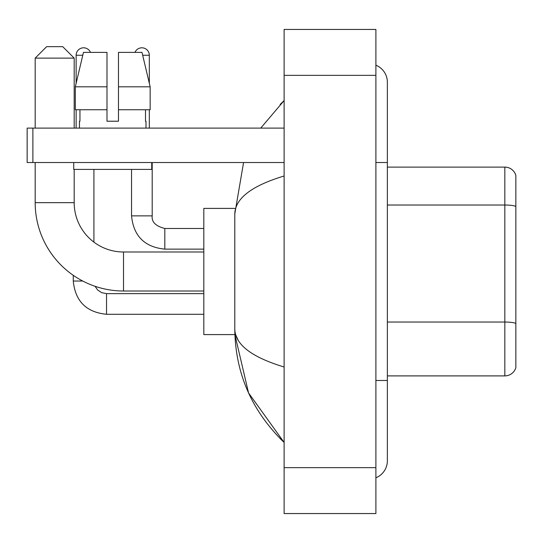 <?xml version="1.0" encoding="UTF-8"?>
<svg xmlns="http://www.w3.org/2000/svg" width="543" height="543" viewBox="0 0 543 543"><rect width="100%" height="100%" fill="white"/><g stroke="black" fill="none" stroke-linecap="round" stroke-linejoin="round"><path stroke-width="0.81" d="M515.85 175.369A11.471 11.471 0 0 0 504.834 167.108A11.471 11.471 0 0 1 515.85 175.369L515.85 367.631A11.471 11.471 0 0 1 504.834 375.892L387.363 375.892M515.85 206.462A11.471 1.989 180 0 0 504.834 205.023L504.834 167.108L387.363 167.108M375.892 380.48L387.363 380.48L387.363 82.217A18.353 18.353 0 0 0 375.892 65.201A18.353 18.353 0 0 1 387.363 82.217A18.353 18.353 0 0 0 375.892 65.201M375.892 477.799A18.353 18.353 0 0 0 387.363 460.783A18.353 18.353 0 0 1 375.892 477.799A18.353 18.353 0 0 0 387.363 460.783A18.353 18.353 0 0 1 375.892 477.799M284.118 175.993C251.674 185.774 235.228 198.412 234.793 213.908L234.793 329.092C235.16 344.534 251.599 357.172 284.118 367.007M284.118 513.556L375.892 513.556L375.892 29.444L284.118 29.444L284.118 513.556M234.793 213.908L243.563 162.52M260.735 128.1L284.118 100.57L260.735 128.1M234.888 208.403L203.815 208.403L203.815 334.597L234.888 334.597L248.565 392.949L284.118 442.43C251.721 410.983 235.282 373.204 234.793 329.092M238.234 340.332L235.608 334.597M118.469 121.218L106.991 121.218L118.469 121.218L106.991 121.218L118.469 121.218L118.469 52.386L142.001 52.386L150.153 86.805L150.153 109.747L118.469 109.747M134.983 52.386A7.459 7.459 0 0 1 149.325 55.257L149.325 83.31L150.153 86.805L118.469 86.805M106.991 86.805L106.991 109.747L75.307 109.747L75.307 86.805L83.459 52.386L106.991 52.386L106.991 86.805L75.307 86.805L76.135 83.31L76.135 55.257L82.78 55.257M203.815 291L123.512 291A88.333 88.333 0 0 1 35.18 202.668L35.18 162.52M123.512 291L123.512 252A49.332 49.332 0 0 1 74.187 202.668L74.187 169.402M46.65 46.65L62.71 46.65L74.187 58.121L35.18 58.121L46.65 46.65M74.187 128.1L74.187 58.121M35.18 128.1L35.18 58.121M76.135 55.257A7.459 7.459 0 0 1 90.477 52.386M93.919 242.13L93.919 169.402M82.726 281.023L73.285 281.023L73.264 275.321M76.135 109.747L76.135 128.1M149.325 109.747L149.325 128.1M32.885 162.52L27.15 162.52L27.15 128.1L32.885 128.1L32.885 162.52L284.118 162.52M284.118 128.1L32.885 128.1M79.461 121.218L79.957 121.218L79.461 121.218L79.461 128.1M145.999 121.218L145.497 121.218L145.999 121.218L145.999 128.1M145.497 109.747L145.497 121.218M106.991 109.747L106.991 121.218M79.957 121.218L79.957 109.747M73.726 162.52L73.726 169.402L151.735 169.402L151.735 162.52M150.153 109.747L150.153 86.805L142.001 52.386M83.459 52.386L75.307 86.805M515.85 323.472A11.471 1.989 180 0 0 504.834 322.04L504.834 205.023L387.363 205.023M504.834 375.892L504.834 322.04L387.363 322.04M375.892 162.52L387.363 162.52M284.118 467.666L375.892 467.666M284.118 75.334L375.892 75.334M35.18 202.668L74.187 202.668M106.537 293.661L106.537 314.288C86.351 312.293 75.26 301.209 73.264 281.023C75.26 301.209 86.351 312.293 106.537 314.288L203.815 314.288M164.814 228.501L164.814 249.128C144.628 247.133 133.537 236.049 131.542 215.863L152.176 215.863M142.68 55.257L149.325 55.257M387.363 380.48L387.363 460.783M284.118 100.57L280.127 104.426M284.118 442.43L280.127 438.574M203.815 252L123.512 252M95.073 286.297L97.611 289.942L101.609 292.643L106.537 293.641L101.609 292.643L97.611 289.942L95.073 286.297M203.815 293.641L106.537 293.641M203.815 228.481L164.814 228.481C155.705 226.187 151.497 221.978 152.196 215.863C151.497 221.978 155.705 226.187 164.814 228.481C155.705 226.187 151.497 221.978 152.196 215.863L152.196 162.52M131.542 215.863C133.537 236.049 144.628 247.133 164.814 249.128C144.628 247.133 133.537 236.049 131.542 215.863L131.542 169.402M203.815 249.128L164.814 249.128"/></g></svg>
